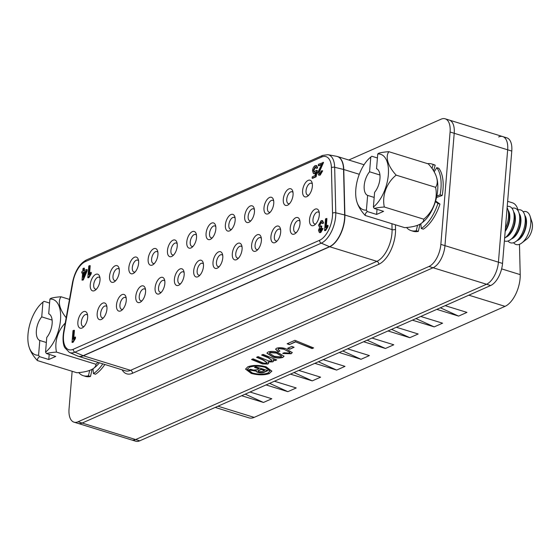 <?xml version="1.0" encoding="UTF-8"?>
<svg xmlns="http://www.w3.org/2000/svg" width="560" height="560" viewBox="0 0 560 560"><rect width="100%" height="100%" fill="white"/><g stroke="black" fill="none" stroke-linecap="round" stroke-linejoin="round"><path stroke-width="0.84" d="M249.417 367.276L247.471 369.264L252.336 372.953C258.377 374.521 263.585 374.535 267.953 373.002L269.948 370.986L265.055 367.304C258.993 365.736 253.785 365.729 249.417 367.276L247.492 369.117M255.759 366.863L267.939 370.622L264.453 372.169C262.899 373.016 260.771 373.107 258.069 372.428L256.62 371.868L256.354 371.168L248.759 369.957L250.376 369.243L253.463 370.062L256.788 369.789L259.007 368.809L254.506 367.416L255.759 366.863M261.604 355.068L263.109 354.403L276.717 359.926L275.212 360.591L273.119 359.73L273.707 360.962L272.811 361.858L268.03 361.984L268.688 363.181L267.876 364.042L262.402 363.916L251.559 359.513L253.064 358.848L263.648 363.146L266.378 363.265L266.917 362.628L263.13 360.059L256.578 357.294L258.083 356.622L268.618 360.899L271.383 361.046L271.985 360.395L268.114 357.707L261.604 355.068M278.495 348.831L277.984 349.377L279.944 351.078L278.18 351.652L275.576 349.265L276.591 348.229C279.377 347.431 282.464 347.592 285.852 348.705L292.257 352.59L291.081 353.773L282.835 353.507L284.046 352.765L289.289 353.122L289.961 352.443L284.032 349.265L278.523 348.53L278.019 349.23M287.105 343.784L294.917 340.326L313.628 347.921L312.123 348.586L295.596 341.88L289.387 344.624L287.105 343.784M498.645 136.962A18.683 9.415 107.2 0 1 502.726 136.577A18.683 9.415 107.2 0 1 507.661 149.8L498.428 262.164A18.683 9.415 107.2 0 1 486.535 284.256L433.076 267.75L82.173 423.038A18.683 9.415 107.2 0 1 78.099 423.423A18.683 9.415 -72.8 0 0 82.173 423.038L433.076 267.75A18.683 9.415 -72.8 0 0 444.969 245.651A18.683 9.415 107.2 0 1 433.076 267.75L428.967 266.476A18.683 9.415 -72.8 0 0 440.853 244.384L450.093 132.02A18.683 9.415 -72.8 0 0 445.151 118.797A18.683 9.415 -72.8 0 0 441.077 119.182L348.789 160.02M445.151 118.797L449.267 120.064A18.683 9.415 107.2 0 1 454.209 133.287A18.683 9.415 -72.8 0 0 449.267 120.064L502.726 136.577A18.683 9.415 107.2 0 1 507.661 149.8L498.428 262.164A18.683 9.415 107.2 0 1 486.535 284.256L135.632 439.551A18.683 9.415 107.2 0 1 131.558 439.936L73.983 422.156A18.683 9.415 -72.8 0 0 78.064 421.771L428.967 266.476M287.56 348.32L291.928 346.388L294.098 347.284L289.73 349.216L287.56 348.32M268.03 352.016C270.851 351.113 274.071 351.225 277.697 352.338L284.025 356.258L282.779 357.448C279.839 358.33 276.535 358.183 272.881 357L266.91 353.199L268.03 352.016M269.563 373.485C264.46 375.291 258.363 375.27 251.279 373.436L245.553 369.124L247.842 366.779C252.952 364.98 259.049 364.994 266.126 366.821L271.873 371.161L269.584 373.191C264.481 374.99 258.384 374.976 251.3 373.142L251.279 373.436M502.726 136.577L506.835 137.844A18.683 9.415 107.2 0 1 511.777 151.074L454.209 133.287L444.969 245.651L454.209 133.287L450.093 132.02M313.292 347.781L312.123 348.586M312.144 348.292L295.596 341.88M295.624 341.586L289.387 344.624M289.415 344.33L287.476 343.616M293.762 347.151L289.73 349.216M289.751 348.922L287.917 348.166M279.594 350.903L278.18 351.652M278.201 351.351L275.597 349.118M292.257 352.443L291.081 353.773M291.102 353.479L282.863 353.213M289.947 352.296L284.032 349.265M284.053 348.964L278.523 348.53M284.025 356.104L282.779 357.448M282.807 357.154C279.86 358.036 276.563 357.882 272.909 356.706L272.881 357M272.909 356.706L266.931 353.059M281.568 355.971L276.472 352.772L269.969 352.317L269.388 353.122M280.924 356.825L281.575 356.118L276.444 353.073L269.941 352.618L269.36 353.269L274.379 356.349L280.924 356.825M276.381 359.793L275.212 360.591M275.233 360.297L273.119 359.73M273.7 360.815L272.811 361.858M272.839 361.564L268.03 361.984M268.688 363.034L267.876 364.042M267.897 363.748L262.402 363.916M262.423 363.615L251.916 359.359M266.917 362.481L263.158 359.765L256.935 357.133M271.978 360.255L268.135 357.413L261.961 354.907M251.3 373.142L245.574 368.97M271.873 371.014L269.584 373.191M269.955 370.839L265.076 367.003C259.021 365.442 253.806 365.435 249.438 366.982M267.561 370.503L264.474 371.868C262.927 372.722 260.799 372.806 258.09 372.134L258.069 372.428M258.09 372.134L256.62 371.868M256.641 371.574L256.354 371.168M256.375 370.867L251.237 370.321M251.258 370.027L249.277 369.684M254.905 367.234L259.007 368.809M264.565 370.524L261.149 369.166L257.999 370.776L258.909 371.742L262.353 371.504L264.565 370.524L261.121 369.46L257.978 371.077M519.47 244.314L520.212 274.631A23.667 11.928 107.2 0 1 505.036 306.362L254.177 417.382A23.667 11.928 107.2 0 1 249.011 417.872L215.194 407.428M507.647 201.327L512.4 202.797A23.667 11.928 107.2 0 1 517.986 209.93M245.217 394.142L263.466 402.458L271.824 398.755L250.012 392.021M263.466 402.458L241.654 395.724M269.612 383.348L287.854 391.664L296.219 387.961L274.407 381.227M287.854 391.664L266.042 384.923M294 372.554L312.249 380.87L320.614 377.167L298.802 370.433M312.249 380.87L290.437 374.129M440.356 307.783L458.605 316.099L466.963 312.396L445.151 305.662M458.605 316.099L436.793 309.365M415.968 318.577L434.21 326.893L442.575 323.19L420.763 316.456M434.21 326.893L412.398 320.159M391.573 329.371L409.815 337.687L418.18 333.991L396.368 327.25M409.815 337.687L388.003 330.953M367.178 340.172L385.427 348.481L393.792 344.785L371.973 338.044M385.427 348.481L363.615 341.747M342.79 350.966L361.032 359.282L369.397 355.579L347.585 348.838M361.032 359.282L339.22 352.541M318.395 361.76L336.644 370.076L345.002 366.373L323.19 359.639M336.644 370.076L314.825 363.335M511.777 151.074L502.537 263.438A18.683 9.415 107.2 0 1 490.651 285.53L139.748 440.818A18.683 9.415 107.2 0 1 135.667 441.203L131.558 439.936A18.683 9.415 107.2 0 0 135.632 439.551L78.064 421.771M490.651 285.53L486.535 284.256L135.632 439.551L139.748 440.818M290.227 228.032A8.722 4.396 107.2 0 1 294.469 218.582A8.722 4.396 107.2 0 1 299.649 219.863A8.722 4.396 107.2 0 1 299.985 223.72A8.722 4.396 107.2 0 1 295.47 233.401A8.722 4.396 107.2 0 1 290.227 228.032M299.95 221.284A6.23 3.136 -72.8 0 0 299.005 220.563A6.23 3.136 -72.8 0 0 293.678 228.053A6.23 3.136 -72.8 0 0 295.323 232.463A6.23 3.136 -72.8 0 0 296.52 232.4M283.297 199.241A8.722 4.396 107.2 0 1 287.532 189.791A8.722 4.396 107.2 0 1 292.712 191.072A8.722 4.396 107.2 0 1 293.055 194.922A8.722 4.396 107.2 0 1 288.533 204.603A8.722 4.396 107.2 0 1 283.297 199.241M293.02 192.486A6.23 3.136 -72.8 0 0 292.068 191.765A6.23 3.136 -72.8 0 0 286.748 199.255A6.23 3.136 -72.8 0 0 288.393 203.665A6.23 3.136 -72.8 0 0 289.583 203.602M263.991 207.781A8.722 4.396 107.2 0 1 268.226 198.331A8.722 4.396 107.2 0 1 273.406 199.612A8.722 4.396 107.2 0 1 273.749 203.462A8.722 4.396 107.2 0 1 269.227 213.143A8.722 4.396 107.2 0 1 263.991 207.781M273.714 201.033A6.23 3.136 -72.8 0 0 272.762 200.305A6.23 3.136 -72.8 0 0 267.442 207.802A6.23 3.136 -72.8 0 0 269.087 212.212A6.23 3.136 -72.8 0 0 270.277 212.149M302.603 190.694A8.722 4.396 107.2 0 1 306.838 181.244A8.722 4.396 107.2 0 1 312.018 182.525A8.722 4.396 107.2 0 1 312.361 186.375A8.722 4.396 107.2 0 1 307.839 196.056A8.722 4.396 107.2 0 1 302.603 190.694M312.326 183.946A6.23 3.136 -72.8 0 0 311.374 183.218A6.23 3.136 -72.8 0 0 306.054 190.715A6.23 3.136 -72.8 0 0 307.699 195.125A6.23 3.136 -72.8 0 0 308.889 195.062M309.533 219.492A8.722 4.396 107.2 0 1 313.768 210.042A8.722 4.396 107.2 0 1 318.955 211.323A8.722 4.396 107.2 0 1 319.291 215.173A8.722 4.396 107.2 0 1 314.769 224.854A8.722 4.396 107.2 0 1 309.533 219.492M319.256 212.744A6.23 3.136 -72.8 0 0 318.304 212.016A6.23 3.136 -72.8 0 0 312.984 219.513A6.23 3.136 -72.8 0 0 314.629 223.916A6.23 3.136 -72.8 0 0 315.826 223.86M270.928 236.579A8.722 4.396 107.2 0 1 275.163 227.129A8.722 4.396 107.2 0 1 280.343 228.41A8.722 4.396 107.2 0 1 280.679 232.26A8.722 4.396 107.2 0 1 276.164 241.941A8.722 4.396 107.2 0 1 270.928 236.579M280.644 229.831A6.23 3.136 -72.8 0 0 279.699 229.103A6.23 3.136 -72.8 0 0 274.372 236.6A6.23 3.136 -72.8 0 0 276.024 241.003A6.23 3.136 -72.8 0 0 277.214 240.947M232.316 253.666A8.722 4.396 107.2 0 1 236.551 244.216A8.722 4.396 107.2 0 1 241.731 245.497A8.722 4.396 107.2 0 1 242.074 249.347A8.722 4.396 107.2 0 1 237.552 259.028A8.722 4.396 107.2 0 1 232.316 253.666M242.039 246.911A6.23 3.136 -72.8 0 0 241.087 246.19A6.23 3.136 -72.8 0 0 235.767 253.687A6.23 3.136 -72.8 0 0 237.412 258.09A6.23 3.136 -72.8 0 0 238.602 258.034M244.685 216.328A8.722 4.396 107.2 0 1 248.92 206.878A8.722 4.396 107.2 0 1 254.107 208.159A8.722 4.396 107.2 0 1 254.443 212.009A8.722 4.396 107.2 0 1 249.921 221.69A8.722 4.396 107.2 0 1 244.685 216.328M254.408 209.573A6.23 3.136 -72.8 0 0 253.456 208.852A6.23 3.136 -72.8 0 0 248.136 216.342A6.23 3.136 -72.8 0 0 249.781 220.752A6.23 3.136 -72.8 0 0 250.978 220.689M225.379 224.868A8.722 4.396 107.2 0 1 229.621 215.418A8.722 4.396 107.2 0 1 234.801 216.699A8.722 4.396 107.2 0 1 235.137 220.549A8.722 4.396 107.2 0 1 230.622 230.23A8.722 4.396 107.2 0 1 225.379 224.868M235.102 218.12A6.23 3.136 -72.8 0 0 234.157 217.392A6.23 3.136 -72.8 0 0 228.83 224.889A6.23 3.136 -72.8 0 0 230.475 229.299A6.23 3.136 -72.8 0 0 231.672 229.236M213.01 262.206A8.722 4.396 107.2 0 1 217.245 252.756A8.722 4.396 107.2 0 1 222.425 254.037A8.722 4.396 107.2 0 1 222.768 257.894A8.722 4.396 107.2 0 1 218.246 267.575A8.722 4.396 107.2 0 1 213.01 262.206M222.733 255.458A6.23 3.136 -72.8 0 0 221.781 254.737A6.23 3.136 -72.8 0 0 216.461 262.227A6.23 3.136 -72.8 0 0 218.106 266.637A6.23 3.136 -72.8 0 0 219.303 266.574M206.08 233.415A8.722 4.396 107.2 0 1 210.315 223.965A8.722 4.396 107.2 0 1 215.495 225.246A8.722 4.396 107.2 0 1 215.831 229.096A8.722 4.396 107.2 0 1 211.316 238.777A8.722 4.396 107.2 0 1 206.08 233.415M215.796 226.66A6.23 3.136 -72.8 0 0 214.851 225.939A6.23 3.136 -72.8 0 0 209.524 233.429A6.23 3.136 -72.8 0 0 211.176 237.839A6.23 3.136 -72.8 0 0 212.366 237.776M193.704 270.753A8.722 4.396 107.2 0 1 197.939 261.303A8.722 4.396 107.2 0 1 203.126 262.584A8.722 4.396 107.2 0 1 203.462 266.434A8.722 4.396 107.2 0 1 198.947 276.115A8.722 4.396 107.2 0 1 193.704 270.753M203.427 263.998A6.23 3.136 -72.8 0 0 202.475 263.277A6.23 3.136 -72.8 0 0 197.155 270.767A6.23 3.136 -72.8 0 0 198.8 275.177A6.23 3.136 -72.8 0 0 199.997 275.121M186.774 241.955A8.722 4.396 107.2 0 1 191.009 232.505A8.722 4.396 107.2 0 1 196.189 233.786A8.722 4.396 107.2 0 1 196.532 237.636A8.722 4.396 107.2 0 1 192.01 247.317A8.722 4.396 107.2 0 1 186.774 241.955M196.497 235.207A6.23 3.136 -72.8 0 0 195.545 234.479A6.23 3.136 -72.8 0 0 190.225 241.976A6.23 3.136 -72.8 0 0 191.87 246.379A6.23 3.136 -72.8 0 0 193.06 246.323M167.468 250.502A8.722 4.396 107.2 0 1 171.703 241.045A8.722 4.396 107.2 0 1 176.883 242.333A8.722 4.396 107.2 0 1 177.226 246.183A8.722 4.396 107.2 0 1 172.704 255.864A8.722 4.396 107.2 0 1 167.468 250.502M177.191 243.747A6.23 3.136 -72.8 0 0 176.239 243.026A6.23 3.136 -72.8 0 0 170.919 250.516A6.23 3.136 -72.8 0 0 172.564 254.926A6.23 3.136 -72.8 0 0 173.754 254.863M174.398 279.293A8.722 4.396 107.2 0 1 178.64 269.843A8.722 4.396 107.2 0 1 183.82 271.124A8.722 4.396 107.2 0 1 184.156 274.981A8.722 4.396 107.2 0 1 179.641 284.662A8.722 4.396 107.2 0 1 174.398 279.293M184.121 272.545A6.23 3.136 -72.8 0 0 183.176 271.824A6.23 3.136 -72.8 0 0 177.849 279.314A6.23 3.136 -72.8 0 0 179.494 283.724A6.23 3.136 -72.8 0 0 180.691 283.661M155.099 287.84A8.722 4.396 107.2 0 1 159.334 278.39A8.722 4.396 107.2 0 1 164.514 279.671A8.722 4.396 107.2 0 1 164.85 283.521A8.722 4.396 107.2 0 1 160.335 293.202A8.722 4.396 107.2 0 1 155.099 287.84M164.822 281.085A6.23 3.136 -72.8 0 0 163.87 280.364A6.23 3.136 -72.8 0 0 158.543 287.854A6.23 3.136 -72.8 0 0 160.195 292.264A6.23 3.136 -72.8 0 0 161.385 292.201M148.162 259.042A8.722 4.396 107.2 0 1 152.397 249.592A8.722 4.396 107.2 0 1 157.577 250.873A8.722 4.396 107.2 0 1 157.92 254.723A8.722 4.396 107.2 0 1 153.398 264.404A8.722 4.396 107.2 0 1 148.162 259.042M157.885 252.294A6.23 3.136 -72.8 0 0 156.933 251.566A6.23 3.136 -72.8 0 0 151.613 259.063A6.23 3.136 -72.8 0 0 153.258 263.466A6.23 3.136 -72.8 0 0 154.455 263.41M135.793 296.38A8.722 4.396 107.2 0 1 140.028 286.93A8.722 4.396 107.2 0 1 145.208 288.211A8.722 4.396 107.2 0 1 145.551 292.061A8.722 4.396 107.2 0 1 141.029 301.749A8.722 4.396 107.2 0 1 135.793 296.38M145.516 289.632A6.23 3.136 -72.8 0 0 144.564 288.904A6.23 3.136 -72.8 0 0 139.244 296.401A6.23 3.136 -72.8 0 0 140.889 300.811A6.23 3.136 -72.8 0 0 142.079 300.748M116.487 304.927A8.722 4.396 107.2 0 1 120.722 295.477A8.722 4.396 107.2 0 1 125.902 296.758A8.722 4.396 107.2 0 1 126.245 300.608A8.722 4.396 107.2 0 1 121.723 310.289A8.722 4.396 107.2 0 1 116.487 304.927M126.21 298.172A6.23 3.136 -72.8 0 0 125.258 297.451A6.23 3.136 -72.8 0 0 119.938 304.941A6.23 3.136 -72.8 0 0 121.583 309.351A6.23 3.136 -72.8 0 0 122.773 309.288M128.856 267.582A8.722 4.396 107.2 0 1 133.091 258.132A8.722 4.396 107.2 0 1 138.278 259.413A8.722 4.396 107.2 0 1 138.614 263.27A8.722 4.396 107.2 0 1 134.092 272.951A8.722 4.396 107.2 0 1 128.856 267.582M138.579 260.834A6.23 3.136 -72.8 0 0 137.627 260.113A6.23 3.136 -72.8 0 0 132.307 267.603A6.23 3.136 -72.8 0 0 133.952 272.013A6.23 3.136 -72.8 0 0 135.149 271.95M109.55 276.129A8.722 4.396 107.2 0 1 113.792 266.679A8.722 4.396 107.2 0 1 118.972 267.96A8.722 4.396 107.2 0 1 119.308 271.81A8.722 4.396 107.2 0 1 114.793 281.491A8.722 4.396 107.2 0 1 109.55 276.129M119.273 269.374A6.23 3.136 -72.8 0 0 118.328 268.653A6.23 3.136 -72.8 0 0 113.001 276.15A6.23 3.136 -72.8 0 0 114.646 280.553A6.23 3.136 -72.8 0 0 115.843 280.497M97.181 313.467A8.722 4.396 107.2 0 1 101.416 304.017A8.722 4.396 107.2 0 1 106.596 305.298A8.722 4.396 107.2 0 1 106.939 309.148A8.722 4.396 107.2 0 1 102.417 318.836A8.722 4.396 107.2 0 1 97.181 313.467M106.904 306.719A6.23 3.136 -72.8 0 0 105.952 305.991A6.23 3.136 -72.8 0 0 100.632 313.488A6.23 3.136 -72.8 0 0 102.277 317.898A6.23 3.136 -72.8 0 0 103.474 317.835M90.251 284.669A8.722 4.396 107.2 0 1 94.486 275.219A8.722 4.396 107.2 0 1 99.666 276.5A8.722 4.396 107.2 0 1 100.002 280.357A8.722 4.396 107.2 0 1 95.487 290.038A8.722 4.396 107.2 0 1 90.251 284.669M99.967 277.921A6.23 3.136 -72.8 0 0 99.022 277.2A6.23 3.136 -72.8 0 0 93.695 284.69A6.23 3.136 -72.8 0 0 95.347 289.1A6.23 3.136 -72.8 0 0 96.537 289.037M77.875 322.014A8.722 4.396 107.2 0 1 82.11 312.564A8.722 4.396 107.2 0 1 87.297 313.845A8.722 4.396 107.2 0 1 87.633 317.695A8.722 4.396 107.2 0 1 83.118 327.376A8.722 4.396 107.2 0 1 77.875 322.014M87.598 315.259A6.23 3.136 -72.8 0 0 86.646 314.538A6.23 3.136 -72.8 0 0 81.326 322.028A6.23 3.136 -72.8 0 0 82.971 326.438A6.23 3.136 -72.8 0 0 84.168 326.375M251.622 245.119A8.722 4.396 107.2 0 1 255.857 235.669A8.722 4.396 107.2 0 1 261.037 236.95A8.722 4.396 107.2 0 1 261.38 240.807A8.722 4.396 107.2 0 1 256.858 250.488A8.722 4.396 107.2 0 1 251.622 245.119M261.345 238.371A6.23 3.136 -72.8 0 0 260.393 237.65A6.23 3.136 -72.8 0 0 255.073 245.14A6.23 3.136 -72.8 0 0 256.718 249.55A6.23 3.136 -72.8 0 0 257.908 249.487M82.621 272.986L81.753 272.986L81.865 271.628L82.768 271.229L82.992 268.506L83.895 268.107L83.671 270.823L86.66 269.507L86.548 270.865L82.782 279.818L82.033 280.147L82.656 272.587L81.753 272.986M83.895 268.107L84.413 268.261L84.224 270.585M86.66 269.507L87.178 269.661L87.066 271.026L83.293 279.979L82.033 280.147M326.431 218.449L325.675 227.668L327.53 225.246L328.041 225.407L327.929 226.765L325.612 230.559L324.555 230.643L325.528 218.848L326.942 218.603L326.277 226.73M321.566 221.795L321.034 221.851L319.452 224.812L320.656 226.394L321.279 225.974L321.069 227.374L319.382 229.929L320.313 231.21L321.671 228.564L322.56 228.431L320.243 232.407L319.368 232.512L318.479 230.293L319.634 227.521L318.542 225.26L321.167 220.633L322.63 220.675L323.61 223.097L322.175 223.538L321.034 221.851L321.552 222.012L319.97 224.973L320.327 226.492M321.279 225.974L321.79 226.128L321.58 227.535L319.893 230.083L320.831 231.364M322.56 228.431L323.071 228.585L320.754 232.561L319.634 232.547M73.906 330.197L73.15 339.423L75.005 337.001L75.523 337.155L75.411 338.52L73.087 342.314L72.03 342.398L73.003 330.603L74.424 330.358L73.752 338.485M321.524 164.64L318.808 165.844L318.297 165.683L318.409 164.318L323.54 162.435L319.137 172.501L319.466 173.866M323.022 162.281L318.619 172.347L319.746 173.782L321.265 170.926L322.672 170.849L320.138 175.161L318.612 175.14L317.716 172.732L321.734 164.157L318.297 165.683M315.462 173.271L313.467 173.663L312.473 170.772C312.774 168.21 313.677 166.488 315.189 165.599L316.19 165.487L317.163 167.825L317.674 167.986L316.246 168.336L315.077 166.817L315.588 166.978L313.901 170.366L314.3 172.207M316.19 165.487L316.701 165.641L317.674 167.986M315.63 166.754L315.077 166.817L313.39 170.205L314.027 172.186L315.98 170.492L317.296 170.457L316.12 176.792L312.634 178.332L312.123 178.178L312.235 176.813L315.035 175.574L315.658 172.235L314.293 173.572L314.811 173.733M89.691 265.538L88.935 274.764L90.79 272.342L91.301 272.496L91.189 273.861L88.872 277.655L87.815 277.739L88.788 265.944L90.202 265.699L89.537 273.826M72.142 371.294L69.048 408.926A18.683 9.415 -72.8 0 0 73.983 422.156M327.53 225.246L327.418 226.604L325.101 230.398L325.612 230.559M325.101 230.398L324.555 230.643M327.418 226.604L327.929 226.765M320.243 232.407L320.754 232.561M319.382 229.929L319.893 230.083M319.865 231.252L320.313 231.21M321.069 227.374L321.58 227.535M319.452 224.812L319.97 224.973M320.047 226.471L320.656 226.394M322.119 220.514L323.099 222.936L323.61 223.097M323.099 222.936L322.175 223.538M75.005 337.001L74.893 338.359L72.576 342.153L73.087 342.314M72.576 342.153L72.03 342.398M74.893 338.359L75.411 338.52M322.161 170.688L319.627 175L320.138 175.161M319.627 175L318.612 175.14M318.619 172.347L319.137 172.501M319.179 173.852L319.746 173.782M316.785 170.296L315.602 176.638L316.12 176.792M315.602 176.638L312.123 178.178M313.39 170.205L313.901 170.366M317.163 167.825L316.246 168.336M314.293 173.572L313.467 173.663M90.79 272.342L90.678 273.7L88.361 277.494L88.872 277.655M88.361 277.494L87.815 277.739M90.678 273.7L91.189 273.861M85.715 271.236L83.559 272.188L83.139 277.354L85.715 271.236M82.782 279.818L83.293 279.979M86.548 270.865L87.066 271.026M85.512 271.712L84.077 272.342L83.79 275.828M83.559 272.188L84.077 272.342M52.101 319.956A14.077 7.098 -72.8 0 0 52.017 320.054L41.734 316.876A14.077 7.098 -72.8 0 0 36.372 330.624A14.077 7.098 -72.8 0 0 39.795 340.487L46.347 342.51M99.4 362.803A29.05 14.637 107.2 0 1 95.144 367.164A41.685 41.685 0 0 1 93.499 368.431A29.365 10.185 -175.3 0 0 95.921 364.273A29.365 25.207 119.6 0 0 98.063 362.39M49.196 354.403L48.776 359.513L39.487 356.643A29.365 10.185 -175.3 0 0 37.38 360.556L76.804 372.729A29.365 10.185 -175.3 0 0 93.499 368.431M49.917 299.082A29.05 14.637 107.2 0 1 60.501 319.949A29.05 14.637 107.2 0 1 45.556 352.121L46.767 337.4A14.077 7.098 -72.8 0 0 52.129 323.652A14.077 7.098 -72.8 0 0 48.706 313.796L49.917 299.082A41.216 32.599 66.1 0 1 51.002 298.249A29.365 10.185 4.7 0 1 61.04 296.786A29.365 15.022 37.5 0 0 66.185 317.744M39.487 356.643A41.216 32.599 -113.9 0 1 38.584 355.201A29.05 14.637 107.2 0 1 29.001 346.738A29.05 14.637 107.2 0 1 28 334.334A29.05 14.637 107.2 0 1 42.707 302.351A29.05 14.637 107.2 0 1 42.945 302.162L41.734 316.876M37.38 360.556A29.365 15.022 -142.5 0 1 29.323 347.781A29.365 15.022 -142.5 0 1 29.162 347.256M39.795 340.487L38.584 355.201M42.945 302.162A41.216 32.599 -113.9 0 1 43.253 301.917A41.216 32.599 -113.9 0 1 44.03 301.336L49.588 303.051M45.556 352.121A41.216 32.599 66.1 0 0 46.452 353.556A29.365 10.185 -175.3 0 1 56.497 352.1L95.921 364.273M65.233 323.043A29.365 25.207 119.6 0 0 56.497 352.1M61.04 296.786L69.475 299.397M48.776 359.513L55.741 356.426L46.452 353.556M52.052 319.592L52.017 320.054M379.932 174.874A14.077 7.098 -72.8 0 0 379.848 174.972L369.572 171.794A14.077 7.098 -72.8 0 0 364.21 185.542A14.077 7.098 -72.8 0 0 367.626 195.405L374.178 197.428M436.52 177.177A29.05 14.637 107.2 0 1 436.681 177.702A29.05 14.637 107.2 0 1 437.682 190.106A29.05 14.637 107.2 0 1 422.975 222.082A41.685 41.685 0 0 1 421.33 223.349A29.365 10.185 -175.3 0 0 423.752 219.191A29.365 25.207 119.6 0 0 435.582 187.306A29.365 15.022 37.5 0 0 436.352 176.659A29.365 15.022 37.5 0 0 428.302 163.884L388.878 151.704A29.365 15.022 37.5 0 0 396.158 175.133A29.365 25.207 119.6 0 0 384.328 207.018A29.365 10.185 -175.3 0 0 374.283 208.474A41.216 32.599 66.1 0 1 373.387 207.032L374.598 192.318A14.077 7.098 -72.8 0 0 379.96 178.57A14.077 7.098 -72.8 0 0 376.537 168.714L377.748 153.993A29.05 14.637 107.2 0 1 388.332 174.867A29.05 14.637 107.2 0 1 373.387 207.032M377.027 209.321L376.607 214.431L367.318 211.561A29.365 10.185 -175.3 0 0 365.218 215.474L404.642 227.647A29.365 10.185 -175.3 0 0 421.33 223.349M377.748 153.993A41.216 32.599 66.1 0 1 378.833 153.167A29.365 10.185 4.7 0 1 388.878 151.704M505.435 228.228A17.192 8.666 -72.8 0 0 507.836 209.37A17.192 8.666 -72.8 0 0 507.122 207.669M505.239 230.566A14.077 7.098 -72.8 0 0 508.781 212.31L507.836 209.37M508.116 210.231A14.077 7.098 107.2 0 1 505.169 231.413M504.616 238.168A17.192 8.666 -72.8 0 0 505.162 237.776A17.192 8.666 -72.8 0 0 513.401 211.085A17.192 8.666 -72.8 0 0 507.227 206.402M505.162 237.776L507.598 235.879A14.077 7.098 -72.8 0 0 514.353 214.025L513.401 211.085M513.681 211.953A14.077 7.098 107.2 0 1 514.353 225.54A14.077 7.098 107.2 0 1 506.366 237.027A14.077 7.098 107.2 0 1 505.876 237.216M504.392 240.877A17.192 8.666 -72.8 0 0 508.697 240.73A17.192 8.666 -72.8 0 0 510.727 239.491A17.192 8.666 -72.8 0 0 518.966 212.807A17.192 8.666 -72.8 0 0 512.015 208.327M510.727 239.491L513.17 237.601A14.077 7.098 -72.8 0 0 519.918 215.747L518.966 212.807M524.811 215.39A14.077 7.098 107.2 0 1 525.483 228.977A14.077 7.098 107.2 0 1 517.496 240.464A14.077 7.098 107.2 0 1 517.013 240.653M508.025 240.989A17.192 8.666 -72.8 0 0 514.262 242.452A17.192 8.666 -72.8 0 0 516.292 241.213L518.735 239.316A14.077 7.098 -72.8 0 0 525.483 217.469L524.538 214.529A17.192 8.666 -72.8 0 0 517.58 210.049M513.59 242.711A17.192 8.666 -72.8 0 0 519.827 244.167A17.192 8.666 -72.8 0 0 521.857 242.928A17.192 8.666 -72.8 0 0 530.103 216.244A17.192 8.666 -72.8 0 0 523.145 211.764M530.103 216.244L532 222.124A10.969 5.523 107.2 0 1 526.743 239.148L521.857 242.928M519.246 213.675A14.077 7.098 107.2 0 1 519.918 227.255A14.077 7.098 107.2 0 1 511.931 238.742A14.077 7.098 107.2 0 1 511.441 238.938M516.292 241.213A17.192 8.666 -72.8 0 0 524.538 214.529M367.318 211.561A41.216 32.599 -113.9 0 1 366.422 210.119A29.05 14.637 107.2 0 1 356.832 201.656A29.05 14.637 107.2 0 1 355.831 189.252A29.05 14.637 107.2 0 1 370.538 157.269A29.05 14.637 107.2 0 1 370.783 157.08L369.572 171.794M365.218 215.474A29.365 15.022 -142.5 0 1 357.161 202.699A29.365 15.022 -142.5 0 1 356.993 202.174M367.626 195.405L366.422 210.119M370.783 157.08A41.216 32.599 -113.9 0 1 371.091 156.835A41.216 32.599 -113.9 0 1 371.861 156.254L377.426 157.969M376.607 214.431L383.579 211.344L374.283 208.474M384.328 207.018L423.752 219.191M396.158 175.133L435.582 187.306M379.89 174.503L379.848 174.972M78.722 372.596A34.881 17.577 -72.8 0 0 83.307 375.704A34.881 17.577 -72.8 0 0 88.445 375.823L89.677 370.391M83.307 375.704L85.358 376.341A34.881 17.577 -72.8 0 0 90.503 376.453L88.445 375.823M90.503 376.453L92.127 369.292M104.846 364.483A34.881 17.577 -72.8 0 1 95.487 374.248L93.429 373.618L93.023 368.76M93.429 373.618A34.881 17.577 -72.8 0 0 102.788 363.846M437.094 197.295L442.169 195.482L440.111 194.845L436.842 196.014M440.111 194.845A34.881 17.577 -72.8 0 0 436.772 167.657L434.189 171.829M442.169 195.482A34.881 17.577 -72.8 0 0 438.83 168.294L436.772 167.657M433.601 170.828L435.197 165.186L433.146 164.549L432.04 168.455M433.146 164.549A34.881 17.577 -72.8 0 0 431.725 163.975A34.881 17.577 -72.8 0 0 427.609 163.667M435.197 165.186A34.881 17.577 -72.8 0 0 433.783 164.605L431.725 163.975M406.553 227.514A34.881 17.577 -72.8 0 0 411.138 230.622A34.881 17.577 -72.8 0 0 416.283 230.734L417.515 225.309M411.138 230.622L413.196 231.259A34.881 17.577 -72.8 0 0 418.341 231.371L416.283 230.734M418.341 231.371L419.958 224.21M435.4 201.663L437.92 203.441A34.881 17.577 -72.8 0 1 421.26 228.529L420.854 223.678M421.26 228.529L423.318 229.166A34.881 17.577 -72.8 0 0 439.978 204.078L437.92 203.441M439.978 204.078L436.072 201.32M502.537 263.438L440.853 244.384M254.177 417.382L217.973 406.203M520.212 274.631L501.627 268.884M505.036 306.362L468.832 295.183M332.43 216.426A20.167 10.164 -72.8 0 0 332.528 213.234L331.415 167.72A20.167 10.164 -72.8 0 0 321.58 157.059L85.33 261.618A20.167 10.164 -72.8 0 0 72.933 282.107L63.973 332.08A20.167 10.164 -72.8 0 0 73.262 349.286L319.599 240.275A20.167 10.164 -72.8 0 0 332.43 216.426M336.518 156.289L327.922 154.686A22.645 11.41 107.2 0 1 334.663 167.286L335.776 212.793A22.645 11.41 107.2 0 1 335.671 216.384A22.645 11.41 107.2 0 1 321.258 243.159L329.504 246.68A23.653 11.921 -72.8 0 0 344.561 218.708A23.653 11.921 -72.8 0 0 344.673 214.956L343.56 169.449A23.653 11.921 -72.8 0 0 336.518 156.289L337.4 156.506A23.667 11.928 107.2 0 1 343.77 169.505L359.282 174.293M331.415 167.72A2.492 1.19 -1.4 0 1 334.663 167.286L343.56 169.449A2.492 1.19 178.6 0 1 343.77 169.505L344.883 215.019A2.492 1.19 178.6 0 0 344.673 214.956L335.776 212.793A2.492 1.19 178.6 0 0 332.528 213.234M395.43 224.805L395.535 229.215A26.159 13.181 107.2 0 1 378.763 264.292L132.433 373.303A2.492 1.974 66.1 0 0 130.564 370.342L376.901 261.324A23.667 11.928 -72.8 0 0 391.958 233.345A23.667 11.928 -72.8 0 0 392.077 229.593L391.93 223.727M132.433 373.303A26.159 13.181 107.2 0 1 122.094 369.81M77.357 355.936A23.653 11.921 -72.8 0 0 83.174 355.691L74.928 352.177A22.645 11.41 107.2 0 1 69.356 352.415L78.211 356.258L125.398 370.832A23.667 11.928 -72.8 0 0 130.564 370.342L83.377 355.768A23.667 11.928 107.2 0 1 78.211 356.258A23.667 11.928 107.2 0 1 77.784 356.104M395.535 229.215A2.492 1.19 -1.4 0 1 392.077 229.593L344.883 215.019A23.667 11.928 107.2 0 1 344.771 218.771A23.667 11.928 107.2 0 1 329.714 246.75L376.901 261.324A2.492 1.974 66.1 0 1 378.763 264.292M336.959 156.387A23.667 11.928 107.2 0 1 337.4 156.506L364.063 164.738M329.714 246.75L83.377 355.768A2.492 1.974 66.1 0 1 83.174 355.691L329.504 246.68A2.492 1.974 -113.9 0 0 329.714 246.75M319.599 240.275A2.492 1.974 -113.9 0 0 321.258 243.159L74.928 352.177A2.492 1.974 -113.9 0 1 73.262 349.286M321.58 157.059A2.492 1.974 -113.9 0 1 322.63 155.414L86.373 259.973C79.625 263.585 75.012 271.033 72.541 282.303L63.574 332.276A2.492 0.511 10.2 0 1 63.973 332.08M85.33 261.618A2.492 1.974 -113.9 0 1 86.373 259.973M72.933 282.107A2.492 0.511 -169.8 0 0 72.541 282.303M320.698 167.629L321.209 167.79M327.922 154.686L322.63 155.414M63.574 332.276C62.104 342.006 64.078 346.43 64.771 347.669L69.356 352.415M319.879 232.673L319.368 232.512M29.001 346.738A41.685 41.685 0 0 0 29.323 347.781M43.253 301.917A41.685 41.685 0 0 0 42.707 302.351M356.832 201.656A41.685 41.685 0 0 0 357.161 202.699M371.091 156.835A41.685 41.685 0 0 0 370.538 157.269M436.681 177.702A41.685 41.685 0 0 0 436.352 176.659"/></g></svg>
